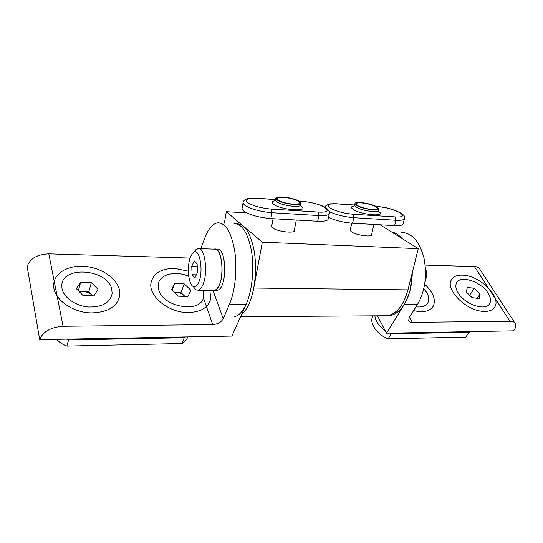 <?xml version="1.0" encoding="UTF-8"?>
<svg xmlns="http://www.w3.org/2000/svg" width="543" height="543" viewBox="0 0 543 543"><rect width="100%" height="100%" fill="white"/><g stroke="black" fill="none" stroke-linecap="round" stroke-linejoin="round"><path stroke-width="0.81" d="M188.36 271.181L175.022 268.446C161.264 268.364 153.241 273.217 150.968 283.012C148.477 296.274 168.663 312.693 187.783 312.551C200.652 312.239 208.274 307.718 210.657 299.01L209.924 290.335M184.247 283.894L190.885 290.288L187.946 296.458L178.206 296.186L171.513 289.67L174.615 283.555L184.247 283.894L180.995 292.589L184.898 296.376M172.158 290.301L174.615 283.555M174.303 292.385L180.995 292.589M184.844 296.376L184.274 295.765C182.048 293.729 179.366 292.616 176.231 292.439L174.459 292.534M184.247 337.766L181.966 343.515L66.904 346.108L68.554 339.979L184.247 337.766L185.55 336.945M66.592 339.158L68.554 339.979M181.966 343.515C184.851 341.832 186.812 339.633 187.844 336.904M56.418 339.348C59.187 342.226 62.683 344.479 66.904 346.108M91.774 312.904C108.41 312.259 117.743 306.333 119.765 295.12C121.462 281.403 102.579 266.817 82.957 266.308C67.183 265.412 53.594 273.787 53.709 285.34C52.97 298.731 72.436 312.965 91.774 312.904M83.072 295.582L76.38 288.693L80.622 282.231L91.36 282.598L97.998 289.358L93.946 295.874L83.072 295.582M78.368 290.729L80.622 282.231M79.122 291.51L88.814 291.795L91.36 282.598M88.814 291.795L92.765 295.84M92.697 295.84L92.093 295.154C89.86 292.996 86.995 291.829 83.507 291.639L79.726 292.141M224.374 223.146L226.329 211.682L262.337 242.192L253.757 288.034L407.963 289.867C403.51 305.553 396.533 314.187 387.03 315.761L384.329 315.775L387.03 315.761C396.533 314.187 403.51 305.553 407.963 289.867L418.273 248.66L380.066 224.802M391.489 231.936C395.25 232.621 398.725 234.793 401.922 238.452C398.725 234.793 395.25 232.621 391.489 231.936M409.463 317.166L412.32 322.366L509.938 321.266C512.972 321.28 514.866 322.223 515.612 324.083C516.237 325.97 515.578 328.223 513.644 330.836L386.48 333.205L404.284 304.385C409.442 295.745 412.103 285.17 412.266 272.654L410.182 289.894C405.723 305.553 398.725 314.173 389.202 315.748L240.576 316.698M276.842 316.467L270.543 316.508M294.401 229.716L294.625 230.239C295.942 233.884 276.971 231.766 272.376 227.707L271.344 226.356L271.873 225.291M353.663 315.972L347.975 316.012M253.757 288.034C251.124 301.216 247.045 310.067 241.526 314.573C244.35 312.368 246.889 308.736 249.135 303.68C254.925 290.593 257.097 268.873 254.26 251.436C250.69 233.103 244.839 223.886 236.694 223.791M226.329 211.682L246.773 212.904M328.434 217.777L329.526 217.845M262.337 242.192L418.273 248.66M371.724 233.945L371.928 234.44C372.939 237.576 356.371 235.431 351.355 231.746L349.916 230.11L350.432 229.207M197.136 263.83L197.496 272.369L194.951 277.812L192.1 274.744L191.754 266.335L194.251 260.864L197.136 263.83M190.871 256.004C186.711 264.556 188.068 284.003 193.07 286.399C194.985 287.417 196.763 286.27 198.419 282.957C204.182 271.914 199.491 246.074 193.111 252.699L190.871 256.004M197.252 266.47L191.754 266.335M196.342 274.826L192.1 274.744M193.471 286.867L195.989 289.779L198.005 290.213C199.62 289.948 201.1 288.448 202.444 285.72C208.512 274.317 205.105 246.57 198.039 248.579L194.985 250.683M213.311 290.369L214.234 290.383C215.904 290.118 217.438 288.632 218.822 285.937C225.101 274.649 221.544 247.187 214.227 249.156L198.955 248.613M469.125 332.33L465.745 337.101L388.123 338.859L391.265 333.816L469.125 332.33L469.797 331.658M374.867 315.836C375.471 321.117 378.878 326.004 385.075 330.497M389.718 333.144L391.265 333.816M465.745 337.101L469.763 331.692M373.055 315.85L372.498 316.895C369.294 323.323 377.256 334.746 388.123 338.859M465.032 275.376C458.122 274.48 453.527 276.041 451.253 280.073C445.47 289.317 464.984 309.686 481.77 311.275C488.266 311.981 492.623 310.515 494.856 306.89C501.08 297.354 481.607 277.235 465.032 275.376M474.317 288.34L480.188 293.912L479.136 298.582L472.118 297.632L466.213 291.978L467.367 287.362L474.317 288.34L469.62 295.243M477.148 298.317L480.188 293.912M509.938 321.266L474.433 266.565L425.169 265.093M474.433 266.565C477.385 266.701 479.272 267.747 480.107 269.695L514.744 322.746M386.48 333.205L377.473 315.822M412.32 322.366C410.304 322.345 409.083 321.673 408.662 320.35L409.374 317.302L417.526 304.406L404.284 304.385M401.338 232.424C411.777 232.703 419.305 241.126 423.913 257.701C427.3 275.349 425.169 290.912 417.526 304.406M458.068 292.799C455.774 288.937 455.258 285.686 456.507 283.039C460.023 274.69 481.105 281.512 488.055 293.105C490.621 297.191 491.184 300.646 489.745 303.476C486.134 311.628 464.632 304.467 458.068 292.799M415.992 306.829C422.081 307.501 426.092 306.042 428.027 302.458C429.296 299.607 428.848 296.281 426.689 292.48L423.852 288.618M366.634 208.688C373.536 209.971 377.202 209.849 377.623 208.329C376.761 206.673 373.211 205.125 366.98 203.673C360.111 202.383 356.452 202.505 355.998 204.039C356.832 205.668 360.376 207.216 366.634 208.688M376.896 206.849C371.256 203.245 353.934 200.849 355 203.849L356.575 205.437C362.032 209.075 379.795 211.539 378.62 208.532L376.896 206.849M376.055 206.788C370.896 203.489 355.02 201.297 355.998 204.039L357.443 205.498C362.446 208.824 378.695 211.084 377.623 208.329L376.055 206.788M328.522 217.37C335.574 220.56 343.583 222.521 352.55 223.234L394.632 225.637C400.429 225.888 403.3 225.155 403.259 223.438L404.345 218.944M287.111 203.313C295.046 204.745 299.261 204.541 299.77 202.709C298.942 201.066 295.535 199.552 289.555 198.168C281.674 196.736 277.453 196.939 276.896 198.786C277.704 200.408 281.111 201.915 287.111 203.313M299.553 201.487C294.32 197.557 274.48 195.113 275.844 198.609L276.971 199.919C281.98 203.896 302.329 206.401 300.822 202.899L299.553 201.487M298.616 201.419C293.831 197.822 275.647 195.582 276.896 198.786L277.941 199.987C282.53 203.625 301.148 205.919 299.77 202.709L298.616 201.419M242.178 207.779L241.974 208.926L243.508 210.915C249.59 214.94 258.706 217.492 270.855 218.585L317.696 221.252C324.843 221.544 328.372 220.628 328.277 218.51L329.248 213.922M413.59 310.63L418.001 311.492C425.807 312.266 430.959 310.365 433.45 305.777C435.914 299.186 432.995 292.025 424.701 284.274M234.155 316.739C238.737 315.985 242.823 311.628 246.413 303.68C252.176 290.566 254.341 268.805 251.518 251.341C247.975 232.974 242.151 223.743 234.047 223.655C242.205 223.757 248.042 233.09 251.565 251.647C254.355 269.274 252.074 291.143 246.21 304.134L229.506 304.107C235.2 290.98 237.427 268.866 234.739 251.056C231.338 232.302 225.698 222.888 217.797 222.8C212.713 223.621 208.397 228.651 204.84 237.888L200.774 248.674M63.076 326.282C50.621 327.253 42.822 331.712 39.687 339.66L27.15 266.464C29.967 258.549 37.182 254.348 48.809 253.859L63.076 326.282L212.727 324.605L203.435 297.883L203.442 290.376M39.687 339.66L231.888 336.083L246.21 304.134M213.005 290.396L223.214 318.721L229.506 304.107M223.214 318.721C221.218 322.243 217.723 324.205 212.727 324.605M111.756 289.276L112.129 293.458C110.236 302.736 102.308 307.25 88.353 306.992C75.701 305.96 63.748 297.639 62.045 288.767L61.787 285.991C61.345 265.147 107.914 268.86 111.756 289.276M188.767 276.387C175.606 270.251 159.303 274.269 158.251 284.478L158.726 289.752C162.9 307.168 199.912 313.549 203.435 297.883M48.809 253.859L190.084 258.061M215.184 249.101L216.942 249.162C226.309 246.753 227.687 285.761 218.313 290.01L216.019 290.491M213.813 249.142L214.234 249.067C223.546 246.644 224.911 285.72 215.591 289.982L212.883 290.369M425.366 267.054C426.859 272.138 426.744 277.188 425.006 282.204M425.549 269.966L425.325 279.299M336.45 203.747L354.742 205.016L354.627 205.539L356.201 207.141C361.645 210.793 379.394 213.25 378.227 210.216L378.505 209.035M377.942 211.064L378.132 211.179C388.584 217.037 362.242 215.408 353.371 209.537C350.554 207.616 350.893 206.415 354.396 205.94M354.694 205.105L336.721 203.856C328.406 203.53 326.187 204.908 330.049 207.989C335.852 211.247 343.515 213.331 353.018 214.241L395.114 216.901C413.101 218.157 394.632 207.602 377.928 206.72L376.496 206.618M325.013 207.256C325.393 206.041 326.329 205.091 327.836 204.412C328.372 203.876 331.189 203.652 336.287 203.734L336.721 203.856M395.114 216.901L395.915 220.261L353.778 217.695C344.534 216.915 336.375 214.899 329.302 211.648M352.55 223.234L353.778 217.695L353.018 214.241M377.65 206.611C390.716 207.148 407.277 214.58 404.535 218.157C404.589 219.834 401.718 220.533 395.915 220.261L394.632 225.637M377.928 206.72L376.313 206.516M275.627 199.763L275.505 200.401L276.631 201.718C281.634 205.716 301.969 208.207 300.469 204.677L300.7 203.523M300.184 205.485L301.114 206.069C310.684 212.143 281.349 210.331 273.604 204.243C271.33 202.417 271.914 201.222 275.369 200.652M275.654 199.614L256.941 198.317C247.601 197.93 244.506 199.329 247.642 202.519C252.936 205.906 260.823 208.091 271.303 209.082L318.157 212.041C338.079 213.419 321.232 202.485 302.648 201.487L299.193 201.249M318.157 212.041L318.87 215.571L271.962 212.72C259.792 211.594 250.649 209.048 244.54 205.084L242.999 203.13C242.782 203.36 243.094 200.442 245.911 199.172C248.395 198.188 251.945 197.862 256.561 198.195L256.941 198.317M241.974 208.926L243.142 202.098M270.855 218.585L271.962 212.72L271.303 209.082M302.39 201.378C309.442 201.976 316.026 203.476 322.142 205.885C327.782 207.67 330.11 212.32 329.452 212.951C329.56 215.021 326.031 215.897 318.87 215.571L317.696 221.252M302.648 201.487L299.017 201.148M189.846 258.828L189.582 258.061M294.625 230.239L294.489 230.897M371.928 234.44L371.806 234.976M193.07 286.399L195.989 289.779M193.111 252.699L196.03 249.563M214.234 290.383L198.005 290.213M373.116 315.85L372.498 316.895M371.405 235.343L373.91 224.456M350.12 230.605L351.762 223.187M355 203.849L354.056 206.272M294.082 231.298L296.329 220.037M271.568 226.879L273.115 218.714M275.844 198.609L275.043 201.025M256.703 198.202L275.668 199.519M216.949 290.505L214.234 290.478"/></g></svg>
